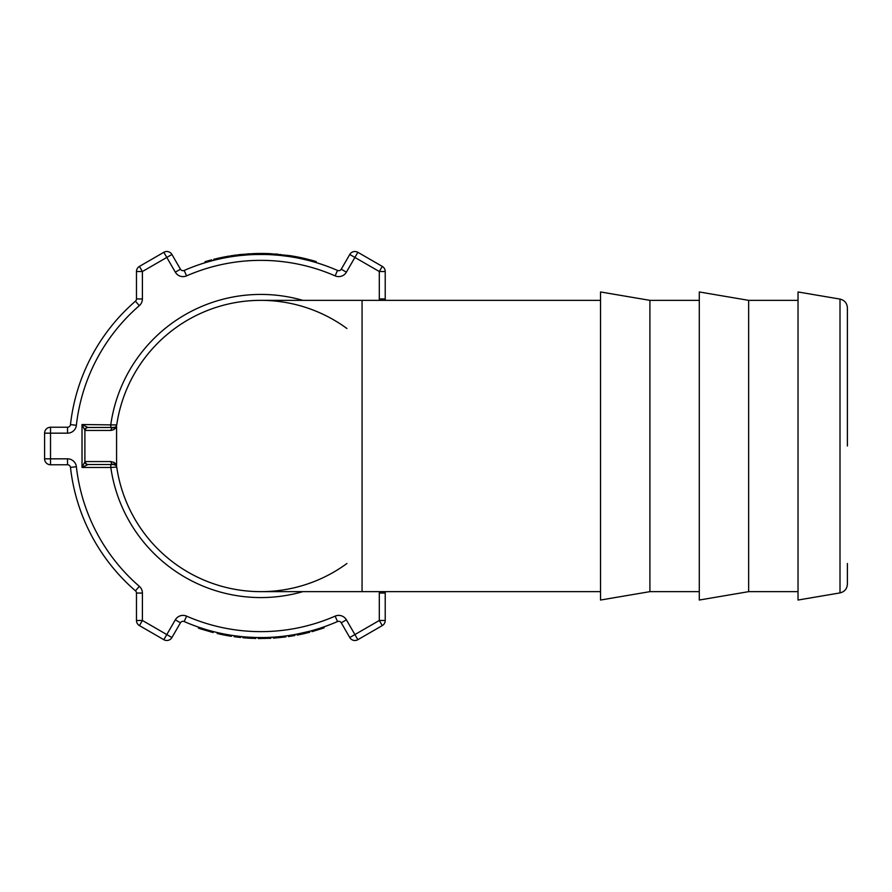<?xml version="1.0" encoding="UTF-8"?>
<svg xmlns="http://www.w3.org/2000/svg" width="892" height="892" viewBox="0 0 892 892"><rect width="100%" height="100%" fill="white"/><g stroke="black" fill="none" stroke-linecap="round" stroke-linejoin="round"><path stroke-width="1.34" d="M115.993 465.49L115.324 463.494A2.966 2.754 137.8 0 0 115.993 465.49L113.797 464.52A2.966 2.866 -90 0 1 110.942 461.554L85.297 461.554A2.966 2.866 90 0 0 88.152 464.52L113.797 464.52A2.966 2.966 0 0 1 116.729 467.051A2.966 2.966 0 0 0 113.797 464.52M85.297 461.554L84.885 461.755A2.966 2.765 45 0 0 87.751 464.62L88.152 464.52M85.297 430.446L110.942 430.446A2.966 2.866 -90 0 1 113.797 427.48L88.152 427.48A2.966 2.866 -90 0 0 85.297 430.446L84.885 430.245A2.966 2.765 -45 0 1 87.751 427.38L82.019 424.525L84.885 430.245L84.885 461.755L82.019 467.475L87.751 464.62M115.324 428.506A2.966 2.754 -137.8 0 1 115.993 426.51L115.336 427.056A2.966 2.832 58.8 0 0 114.009 429.587L115.993 426.51A2.966 2.966 0 0 0 116.729 424.949L82.019 424.525L82.019 467.475L110.809 467.475L110.809 464.52M115.993 426.51A2.966 2.966 0 0 0 116.729 424.949A2.966 2.966 0 0 1 115.336 427.056L113.797 427.48M110.809 427.48L110.809 424.525A151.573 151.573 0 0 1 302.812 300.348M302.812 591.652A151.573 151.573 0 0 1 110.809 467.475L116.796 467.051M346.91 563.51A145.652 145.652 0 0 1 116.729 467.051A145.652 145.652 0 0 0 260.854 591.652A145.652 145.652 0 0 1 116.729 467.051M116.796 424.949L116.729 424.949A145.652 145.652 0 0 1 346.91 328.49M116.573 426.476L116.573 465.524M115.336 427.056A2.966 2.966 0 0 0 116.729 424.949A145.652 145.652 0 0 1 260.854 300.348L362.063 300.348L362.063 591.652L260.854 591.652M50.521 464.765L67.536 464.765A2.966 2.966 0 0 1 70.479 467.397A191.568 191.568 0 0 0 135.45 590.816A2.966 2.966 0 0 1 136.476 593.057L136.476 620.475A5.921 5.921 0 0 0 139.442 625.604L142.408 620.475L142.408 593.057A8.887 8.887 0 0 0 139.33 586.345A185.636 185.636 0 0 1 76.377 466.728A8.887 8.887 0 0 0 67.536 458.834L44.6 458.834A5.921 5.921 0 0 0 50.521 464.765L50.521 427.235A5.921 5.921 0 0 0 44.6 433.166L67.536 433.166A8.887 8.887 0 0 0 76.377 425.272A185.636 185.636 0 0 1 139.33 305.655A8.887 8.887 0 0 0 142.408 298.943L142.408 271.525L139.442 266.396L163.838 252.302A5.921 5.921 0 0 1 171.933 254.465A5.921 5.921 0 0 0 163.838 252.302L166.804 257.431L171.933 254.465L180.44 269.206A2.966 2.966 0 0 0 184.198 270.443L186.562 275.873A185.636 185.636 0 0 1 335.136 275.873A8.887 8.887 0 0 0 346.386 272.171L357.859 252.302A5.921 5.921 0 0 0 349.764 254.465A5.921 5.921 0 0 1 357.859 252.302L382.267 266.396L379.301 271.525L379.301 298.943A8.887 8.887 0 0 0 379.412 300.348M139.442 266.396A5.921 5.921 0 0 0 136.476 271.525L136.476 298.943A2.966 2.966 0 0 1 135.45 301.184A191.568 191.568 0 0 0 70.479 424.603A2.966 2.966 0 0 1 67.536 427.235L50.521 427.235M346.386 272.171L341.257 269.206L349.764 254.465L341.257 269.206A2.966 2.966 0 0 1 337.51 270.443A191.568 191.568 0 0 0 184.198 270.443M349.764 254.465L379.301 271.525L385.221 271.525A5.921 5.921 0 0 0 382.267 266.396L357.859 252.302M385.589 300.348A2.966 2.966 0 0 1 385.221 298.943L385.221 271.525M379.412 591.652A8.887 8.887 0 0 0 379.301 593.057L379.301 620.475L382.267 625.604A5.921 5.921 0 0 0 385.221 620.475L385.221 593.057A2.966 2.966 0 0 1 385.589 591.652M357.859 639.698L382.267 625.604L357.859 639.698A5.921 5.921 0 0 1 349.764 637.535A5.921 5.921 0 0 0 357.859 639.698L354.904 634.569L349.764 637.535L341.257 622.794A2.966 2.966 0 0 0 337.51 621.557L335.136 616.127A185.636 185.636 0 0 1 186.562 616.127A8.887 8.887 0 0 0 175.311 619.828L163.838 639.698A5.921 5.921 0 0 0 171.933 637.535A5.921 5.921 0 0 1 163.838 639.698L139.442 625.604M171.933 637.535L180.44 622.794L171.933 637.535L142.408 620.475L136.476 620.475M175.311 619.828L180.44 622.794A2.966 2.966 0 0 1 184.198 621.557A191.568 191.568 0 0 0 337.51 621.557M44.6 433.166L44.6 458.834M242.657 255.302L242.033 255.357M247.753 254.878L247.062 254.934L247.753 254.878M258.357 254.454L256.695 254.476M290.279 255.714L270.298 253.674L269.05 253.618L269.016 254.61L266.686 254.521M308.298 259.382L307.383 259.159L307.149 260.107L300.47 258.58M311.988 261.389L309.357 260.676L309.613 259.717L312.245 260.431L310.817 260.04M234.005 256.327L235.834 256.071L235.7 255.101L217.28 258.446M227.315 257.387L226.479 257.543L226.869 256.472M220.068 258.825L219.198 258M267.801 254.555L267.834 253.573L264.801 253.484L264.779 254.476L254.922 254.521L254.889 253.54L239.814 254.599M277.245 254.142L277.167 255.134L270.243 254.666L270.298 253.674M289.086 256.528L280.244 255.413L280.344 254.432M303.492 259.238L303.715 258.279L294.973 256.495L294.795 257.465L289.855 256.64L289.454 255.58M247.24 253.93L247.307 254.911L241.342 255.435L241.241 254.443M221.238 258.569L219.421 258.97M216.868 258.535L217.09 259.505L215.117 259.973A191.568 191.568 0 0 0 213.924 260.274L213.69 259.316L219.51 257.933M285.663 635.951L285.919 636.91L273.654 638.126M273.409 637.156L279.553 636.654L279.642 637.635M270.666 637.312L270.845 638.293L258.524 638.538M258.368 637.546L264.523 637.535L264.545 638.516M231.853 635.36L231.418 636.286M217.458 632.584L217.235 633.543L225.966 635.372L226.144 634.39L231.084 635.238L230.827 636.197M248.032 637.133L255.759 637.501L255.424 638.471M242.925 636.721L243.204 637.747L249.136 638.193L249.515 637.234M297.493 635.037L297.014 634.123L309.424 631.302M323.673 626.976L324.119 627.868L312.356 631.536M311.921 630.633L317.831 628.893L318.121 629.841M847.4 446L847.4 307.852C847.054 303.146 844.59 300.225 840.008 299.088L840.008 592.912C844.59 591.775 847.054 588.854 847.4 584.149L847.4 563.51M840.008 299.088L798.028 291.963L798.028 600.037L840.008 592.912M215.117 259.973L214.872 259.014M236.759 255.959L236.636 254.978L234.451 255.268M236.636 254.978L235.521 255.123M287.425 256.283L287.558 255.313M249.738 253.763L249.849 254.755M238.811 255.703L238.699 254.722M295.62 256.606L291.84 255.959L295.62 256.606A192.549 192.549 0 0 1 301.217 257.721L301.217 257.721M292.598 256.082L293.535 256.238M290.413 255.725L289.51 255.591M291.684 256.929L291.84 255.959L290.101 255.681M289.019 256.517L289.164 255.536L290.77 255.781M287.38 256.283L287.514 255.302M264.801 253.484L254.889 253.54M252.38 254.621L252.336 253.64M219.443 257.955L222.286 257.353M226.167 256.595L223.502 257.108M223.011 257.197L222.32 257.342M227.315 256.394L228.084 256.26M228.441 256.194L229.222 256.06M230.783 255.814L232.21 255.591M233.47 256.405L233.325 255.424L234.585 255.246M311.018 261.122L311.832 261.345M311.275 260.163L312.1 260.386M315.946 262.527L316.225 261.579L312.245 260.431L311.977 261.378M300.76 257.632L302.12 257.922M304.618 259.505L303.815 259.316L304.06 258.357L300.671 257.61M303.96 258.334L307.974 259.304M308.264 260.397L308.509 259.438M298.062 257.074L296.858 256.84M277.992 254.209L275.974 254.042M275.271 253.986L276.052 254.053M266.128 253.518L267.433 253.562M267.321 254.543L268.96 254.61M269.05 253.618L267.834 253.573M256.762 253.495L257.576 253.473M258.178 253.462L257.52 253.473M263.776 253.473L260.152 253.451M249.57 253.774L248.232 253.863M249.715 253.774L247.775 253.897M240.271 254.555L237.751 254.833L237.874 255.814M205.428 261.59L209.988 260.286M207.936 260.865L207.256 261.055M211.839 260.81L211.594 259.851L205.026 261.713L205.305 262.661M205.517 262.594L205.238 261.657M311.81 630.666L312.066 631.614M297.203 635.093L303.436 633.788M300.615 634.402L299.556 634.625M303.157 632.841L303.38 633.799L307.996 632.696L309.702 632.25L309.446 631.302M299.311 634.669L298.608 634.814M308.03 632.684L307.751 631.737M249.136 638.193L253.261 638.404M254.432 638.449L255.101 638.471M255.179 637.479L255.736 638.482M242.825 637.713L245.378 637.936M246.95 638.048L248.6 638.159M243.326 636.765L243.237 637.747M225.319 635.249L229.088 635.918L225.319 635.249A192.549 192.549 0 0 1 219.722 634.112L219.722 634.112M228.33 635.784L227.393 635.628M229.478 634.981L228.263 634.769M227.56 634.647L226.813 634.513M229.255 634.937L229.088 635.918L230.928 636.219M198.771 627.221L198.448 628.158L200.867 628.971L213.076 632.528L213.322 631.581M210.858 630.923L210.601 631.882M201.179 628.035L200.867 628.971M234.34 635.717L234.195 636.698L240.639 637.49L240.74 636.509M258.245 637.546L258.234 638.538M273.298 637.167L273.353 638.148M288.339 635.583L288.484 636.565L294.884 635.528L294.706 634.547M649.911 591.652L649.911 300.348L600.539 291.963L600.539 600.037L649.911 591.652L699.283 591.652M748.656 591.652L748.656 300.348L699.283 291.963L699.283 600.037L748.656 591.652L798.028 591.652M115.324 463.494L114.009 462.413A2.966 2.832 121.2 0 0 115.336 464.944M114.009 462.413L110.942 461.554M110.942 430.446L114.009 429.587M385.221 620.475L379.301 620.475L354.904 634.569L346.386 619.828A8.887 8.887 0 0 0 335.136 616.127M136.476 271.525L142.408 271.525L166.804 257.431L175.311 272.171A8.887 8.887 0 0 0 186.562 275.873M175.311 272.171L180.44 269.206M335.136 275.873L337.51 270.443M139.33 305.655L135.45 301.184M136.476 298.943L142.408 298.943M70.479 424.603L76.377 425.272M67.536 433.166L67.536 427.235M379.301 298.943L385.221 298.943M385.221 593.057L379.301 593.057M76.377 466.728L70.479 467.397M67.536 464.765L67.536 458.834M135.45 590.816L139.33 586.345M142.408 593.057L136.476 593.057M346.386 619.828L341.257 622.794M186.562 616.127L184.198 621.557M244.52 255.134L244.441 254.142M310.037 260.854L310.282 259.895M362.063 591.652L600.539 591.652M362.063 300.348L600.539 300.348M649.911 300.348L699.283 300.348M748.656 300.348L798.028 300.348"/></g></svg>
